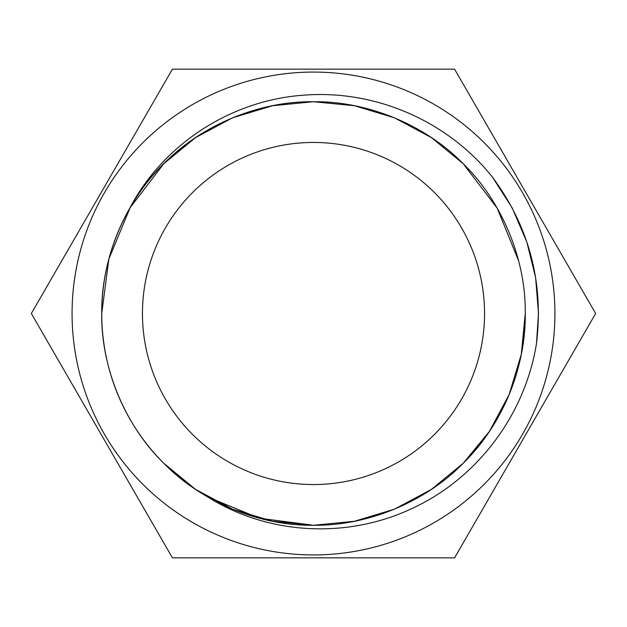 <?xml version="1.0" encoding="UTF-8"?>
<svg xmlns="http://www.w3.org/2000/svg" width="627" height="627" viewBox="0 0 627 627"><rect width="100%" height="100%" fill="white"/><g stroke="black" fill="none" stroke-linecap="round" stroke-linejoin="round"><path stroke-width="0.94" d="M72.074 313.5A241.426 241.426 0 0 1 313.5 72.074A241.426 241.426 0 0 1 554.926 313.5A241.426 241.426 0 0 1 313.5 554.926A241.426 241.426 0 0 1 72.074 313.5M454.575 69.15L595.65 313.5L454.575 557.85L172.425 557.85L31.35 313.5L172.425 69.15L454.575 69.15M484.546 313.5A171.046 171.046 0 0 0 313.5 142.454A171.046 171.046 0 0 0 142.454 313.5A171.046 171.046 0 0 0 313.5 484.546A171.046 171.046 0 0 0 484.546 313.5M130.259 207.341L108.863 258.998L101.731 313.5L108.863 258.998L130.259 207.341L108.863 258.998L101.731 313.5C101.049 367.696 124.953 425.404 163.757 463.243C201.596 502.047 259.304 525.959 313.5 525.269C367.696 525.959 425.404 502.047 463.243 463.243C502.047 425.404 525.959 367.696 525.269 313.5C525.959 367.696 502.047 425.404 463.243 463.243C425.404 502.047 367.696 525.959 313.5 525.269C259.304 525.959 201.596 502.047 163.757 463.243C124.953 425.404 101.041 367.696 101.731 313.5C101.041 259.304 124.953 201.596 163.757 163.757C201.596 124.953 259.304 101.041 313.5 101.731C367.696 101.041 425.404 124.953 463.243 163.757C502.047 201.596 525.959 259.304 525.269 313.5C525.959 259.304 502.047 201.596 463.243 163.757C425.404 124.953 367.696 101.041 313.5 101.731C239.522 100.947 165.301 143.724 129.789 208.164A211.769 211.769 0 0 0 101.731 313.5C101.041 259.304 124.953 201.596 163.757 163.757C201.596 124.953 259.304 101.041 313.5 101.731C367.696 101.041 425.404 124.953 463.243 163.757C502.047 201.596 525.959 259.304 525.269 313.5C525.959 367.696 502.047 425.404 463.243 463.243C425.404 502.047 367.696 525.959 313.5 525.269C259.304 525.959 201.596 502.047 163.757 463.243C124.953 425.404 101.041 367.696 101.731 313.5C101.041 259.304 124.945 201.596 163.757 163.757C201.596 124.953 259.304 101.041 313.5 101.731C367.696 101.041 425.404 124.953 463.243 163.757C502.047 201.596 525.959 259.304 525.269 313.5L521.28 354.42L509.148 394.54L489.358 431.486L463.243 463.243L431.486 489.358L394.54 509.148L354.42 521.28L313.5 525.269L259.46 518.255L208.164 497.211L259.46 518.255L313.5 525.269L354.42 521.28L394.54 509.148L431.486 489.358L463.243 463.243L489.358 431.486L509.148 394.54L521.28 354.42L525.269 313.5L521.28 354.42L509.148 394.54L489.358 431.486L463.243 463.243A211.769 211.769 0 0 0 525.269 313.5L521.28 354.42L509.148 394.54L489.358 431.486L463.243 463.243L431.486 489.358L394.54 509.148L354.42 521.28L313.5 525.269L272.58 521.28L232.46 509.148L195.514 489.358L163.757 463.243M525.269 313.5L521.28 354.42L509.148 394.54L489.358 431.486L463.243 463.243L431.486 489.358L394.54 509.148L354.42 521.28L313.5 525.269L259.46 518.255L208.164 497.211A211.769 211.769 0 0 1 101.731 313.5M518.607 260.816L497.203 208.148L463.243 163.757L431.486 137.642L394.54 117.852L354.42 105.72L313.5 101.731L272.58 105.72L232.46 117.852L195.514 137.642L163.757 163.757L129.789 208.164C163.443 143.928 231.01 100.539 302.582 95.273C374.397 89.183 447.388 120.564 492.524 177.214C529.266 227.045 543.907 282.55 536.453 343.721C525.065 414.713 477.617 477.97 412.895 508.074C348.471 538.914 269.202 535.497 208.164 497.211M492.524 177.214L512.259 208.062L526.821 241.975L535.615 277.604L538.491 313.5L536.453 343.721L538.491 313.5L535.615 277.604L526.821 241.975L512.259 208.062L492.524 177.214"/></g></svg>
